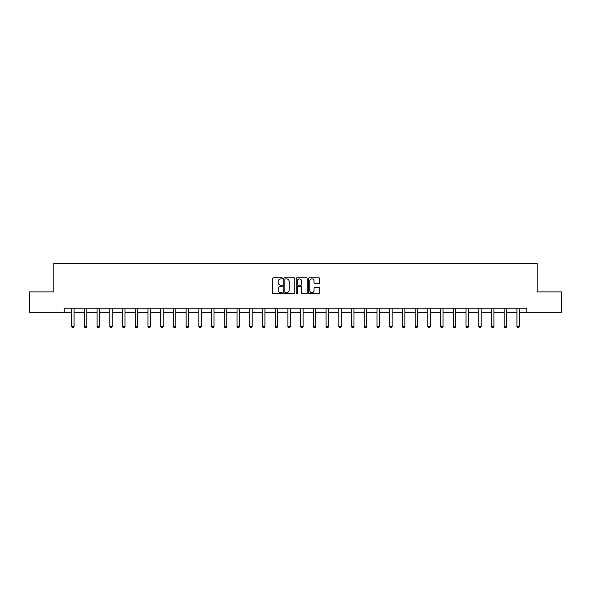 <?xml version="1.0" encoding="UTF-8"?>
<svg xmlns="http://www.w3.org/2000/svg" width="591" height="591" viewBox="0 0 591 591"><rect width="100%" height="100%" fill="white"/><g stroke="black" fill="none" stroke-linecap="round" stroke-linejoin="round"><path stroke-width="0.89" d="M282.454 278.339A0.561 0.561 0 0 0 281.892 277.785L273.389 277.785A0.798 0.798 0 0 0 272.584 278.583L272.584 292.988A0.798 0.798 0 0 0 273.389 293.793L281.892 293.793A0.561 0.561 0 0 0 282.454 293.232A0.561 0.561 0 0 0 281.892 292.671L280.791 292.671A2.563 2.563 0 0 1 278.228 290.107L278.228 288.91A2.563 2.563 0 0 1 280.791 286.347L281.892 286.347A0.561 0.561 0 0 0 282.454 285.785A0.561 0.561 0 0 0 281.892 285.224L280.791 285.224A2.563 2.563 0 0 1 278.228 282.668L278.228 281.464A2.563 2.563 0 0 1 280.791 278.9L281.892 278.9A0.561 0.561 0 0 0 282.454 278.339M318.896 283.429A0.798 0.798 0 0 0 319.694 282.624L319.694 278.583A0.798 0.798 0 0 0 318.896 277.785L309.448 277.785A0.798 0.798 0 0 0 308.65 278.583L308.65 292.988A0.798 0.798 0 0 0 309.448 293.793L318.896 293.793A0.798 0.798 0 0 0 319.694 292.988L319.694 288.105A0.798 0.798 0 0 0 318.896 287.307L314.855 287.307A0.798 0.798 0 0 0 314.05 288.105L314.05 290.528A2.142 2.142 0 0 1 311.908 292.671A2.142 2.142 0 0 1 309.773 290.528L309.773 281.043A2.142 2.142 0 0 1 311.908 278.9A2.142 2.142 0 0 1 314.05 281.043L314.05 282.624A0.798 0.798 0 0 0 314.855 283.429L318.896 283.429M64.212 312.292L29.55 312.292L29.55 291.902L53.855 291.902L53.855 263.357L537.145 263.357L537.145 291.902L561.45 291.902L561.45 312.292L526.788 312.292L526.788 308.214L64.212 308.214L64.212 312.292L71.629 312.292M294.798 278.583A0.798 0.798 0 0 0 294 277.785L284.552 277.785A0.798 0.798 0 0 0 283.754 278.583L283.754 292.988A0.798 0.798 0 0 0 284.552 293.793L294 293.793A0.798 0.798 0 0 0 294.798 292.988L294.798 278.583M297 277.785L306.448 277.785A0.798 0.798 0 0 1 307.246 278.583L307.246 292.988A0.798 0.798 0 0 1 306.448 293.793L302.407 293.793A0.798 0.798 0 0 1 301.602 292.988L301.602 287.145A0.798 0.798 0 0 0 300.804 286.347L298.123 286.347A0.798 0.798 0 0 0 297.325 287.145L297.325 293.232A0.561 0.561 0 0 1 296.763 293.793A0.561 0.561 0 0 1 296.202 293.232L296.202 278.583A0.798 0.798 0 0 1 297 277.785M74.082 312.292L84.358 312.292M86.803 312.292L97.079 312.292M99.524 312.292L109.8 312.292M112.246 312.292L122.522 312.292M124.967 312.292L135.243 312.292M137.688 312.292L147.964 312.292M150.417 312.292L160.693 312.292M163.138 312.292L173.414 312.292M175.859 312.292L186.135 312.292M188.581 312.292L198.857 312.292M201.302 312.292L211.578 312.292M214.023 312.292L224.299 312.292M226.752 312.292L237.028 312.292M239.473 312.292L249.749 312.292M252.194 312.292L262.47 312.292M264.916 312.292L275.192 312.292M277.637 312.292L287.913 312.292M290.366 312.292L300.634 312.292M303.087 312.292L313.363 312.292M315.808 312.292L326.084 312.292M328.53 312.292L338.806 312.292M341.251 312.292L351.527 312.292M353.972 312.292L364.248 312.292M366.701 312.292L376.977 312.292M379.422 312.292L389.698 312.292M392.143 312.292L402.419 312.292M404.865 312.292L415.141 312.292M417.586 312.292L427.862 312.292M430.307 312.292L440.583 312.292M443.036 312.292L453.312 312.292M455.757 312.292L466.033 312.292M468.478 312.292L478.754 312.292M481.2 312.292L491.476 312.292M493.921 312.292L504.197 312.292M506.642 312.292L516.918 312.292M519.371 312.292L526.788 312.292M285.431 278.9A0.561 0.561 0 0 0 284.877 279.462L284.877 292.109A0.561 0.561 0 0 0 285.431 292.671L286.591 292.671A2.563 2.563 0 0 0 289.154 290.107L289.154 281.464A2.563 2.563 0 0 0 286.591 278.9L285.431 278.9M301.602 281.087A2.142 2.142 0 0 0 299.46 278.945A2.142 2.142 0 0 0 297.325 281.087L297.325 284.426A0.798 0.798 0 0 0 298.123 285.224L300.804 285.224A0.798 0.798 0 0 0 301.602 284.426L301.602 281.087M74.171 308.214L74.119 308.391A0.813 0.813 0 0 0 74.082 308.635L74.082 326.579L73.469 327.643L72.242 327.643L71.629 326.579L71.629 308.635A0.813 0.813 0 0 0 71.592 308.391L71.541 308.214M71.629 326.579L74.082 326.579M86.899 308.214L86.84 308.391A0.813 0.813 0 0 0 86.803 308.635L86.803 326.579L86.19 327.643L84.964 327.643L84.358 326.579L84.358 308.635A0.813 0.813 0 0 0 84.314 308.391L84.262 308.214M84.358 326.579L86.803 326.579M99.62 308.214L99.561 308.391A0.813 0.813 0 0 0 99.524 308.635L99.524 326.579L98.911 327.643L97.692 327.643L97.079 326.579L97.079 308.635A0.813 0.813 0 0 0 97.042 308.391L96.983 308.214M97.079 326.579L99.524 326.579M112.342 308.214L112.283 308.391A0.813 0.813 0 0 0 112.246 308.635L112.246 326.579L111.633 327.643L110.414 327.643L109.8 326.579L109.8 308.635A0.813 0.813 0 0 0 109.763 308.391L109.704 308.214M109.8 326.579L112.246 326.579M125.063 308.214L125.004 308.391A0.813 0.813 0 0 0 124.967 308.635L124.967 326.579L124.354 327.643L123.135 327.643L122.522 326.579L122.522 308.635A0.813 0.813 0 0 0 122.485 308.391L122.426 308.214M122.522 326.579L124.967 326.579M137.784 308.214L137.733 308.391A0.813 0.813 0 0 0 137.688 308.635L137.688 326.579L137.082 327.643L135.856 327.643L135.243 326.579L135.243 308.635A0.813 0.813 0 0 0 135.206 308.391L135.147 308.214M135.243 326.579L137.688 326.579M150.506 308.214L150.454 308.391A0.813 0.813 0 0 0 150.417 308.635L150.417 326.579L149.804 327.643L148.577 327.643L147.964 326.579L147.964 308.635A0.813 0.813 0 0 0 147.927 308.391L147.876 308.214M147.964 326.579L150.417 326.579M163.234 308.214L163.175 308.391A0.813 0.813 0 0 0 163.138 308.635L163.138 326.579L162.525 327.643L161.299 327.643L160.693 326.579L160.693 308.635A0.813 0.813 0 0 0 160.649 308.391L160.597 308.214M160.693 326.579L163.138 326.579M175.955 308.214L175.896 308.391A0.813 0.813 0 0 0 175.859 308.635L175.859 326.579L175.246 327.643L174.027 327.643L173.414 326.579L173.414 308.635A0.813 0.813 0 0 0 173.377 308.391L173.318 308.214M173.414 326.579L175.859 326.579M188.677 308.214L188.618 308.391A0.813 0.813 0 0 0 188.581 308.635L188.581 326.579L187.968 327.643L186.749 327.643L186.135 326.579L186.135 308.635A0.813 0.813 0 0 0 186.099 308.391L186.039 308.214M186.135 326.579L188.581 326.579M201.398 308.214L201.346 308.391A0.813 0.813 0 0 0 201.302 308.635L201.302 326.579L200.696 327.643L199.47 327.643L198.857 326.579L198.857 308.635A0.813 0.813 0 0 0 198.82 308.391L198.761 308.214M198.857 326.579L201.302 326.579M214.119 308.214L214.068 308.391A0.813 0.813 0 0 0 214.023 308.635L214.023 326.579L213.417 327.643L212.191 327.643L211.578 326.579L211.578 308.635A0.813 0.813 0 0 0 211.541 308.391L211.482 308.214M211.578 326.579L214.023 326.579M226.841 308.214L226.789 308.391A0.813 0.813 0 0 0 226.752 308.635L226.752 326.579L226.139 327.643L224.912 327.643L224.299 326.579L224.299 308.635A0.813 0.813 0 0 0 224.262 308.391L224.211 308.214M224.299 326.579L226.752 326.579M239.569 308.214L239.51 308.391A0.813 0.813 0 0 0 239.473 308.635L239.473 326.579L238.86 327.643L237.634 327.643L237.028 326.579L237.028 308.635A0.813 0.813 0 0 0 236.984 308.391L236.932 308.214M237.028 326.579L239.473 326.579M252.291 308.214L252.231 308.391A0.813 0.813 0 0 0 252.194 308.635L252.194 326.579L251.581 327.643L250.362 327.643L249.749 326.579L249.749 308.635A0.813 0.813 0 0 0 249.712 308.391L249.653 308.214M249.749 326.579L252.194 326.579M265.012 308.214L264.953 308.391A0.813 0.813 0 0 0 264.916 308.635L264.916 326.579L264.303 327.643L263.084 327.643L262.47 326.579L262.47 308.635A0.813 0.813 0 0 0 262.434 308.391L262.374 308.214M262.47 326.579L264.916 326.579M277.733 308.214L277.681 308.391A0.813 0.813 0 0 0 277.637 308.635L277.637 326.579L277.031 327.643L275.805 327.643L275.192 326.579L275.192 308.635A0.813 0.813 0 0 0 275.155 308.391L275.096 308.214M275.192 326.579L277.637 326.579M290.454 308.214L290.403 308.391A0.813 0.813 0 0 0 290.366 308.635L290.366 326.579L289.753 327.643L288.526 327.643L287.913 326.579L287.913 308.635A0.813 0.813 0 0 0 287.876 308.391L287.824 308.214M287.913 326.579L290.366 326.579M303.176 308.214L303.124 308.391A0.813 0.813 0 0 0 303.087 308.635L303.087 326.579L302.474 327.643L301.247 327.643L300.634 326.579L300.634 308.635A0.813 0.813 0 0 0 300.597 308.391L300.546 308.214M300.634 326.579L303.087 326.579M315.904 308.214L315.845 308.391A0.813 0.813 0 0 0 315.808 308.635L315.808 326.579L315.195 327.643L313.969 327.643L313.363 326.579L313.363 308.635A0.813 0.813 0 0 0 313.319 308.391L313.267 308.214M313.363 326.579L315.808 326.579M328.626 308.214L328.566 308.391A0.813 0.813 0 0 0 328.53 308.635L328.53 326.579L327.916 327.643L326.697 327.643L326.084 326.579L326.084 308.635A0.813 0.813 0 0 0 326.047 308.391L325.988 308.214M326.084 326.579L328.53 326.579M341.347 308.214L341.288 308.391A0.813 0.813 0 0 0 341.251 308.635L341.251 326.579L340.638 327.643L339.419 327.643L338.806 326.579L338.806 308.635A0.813 0.813 0 0 0 338.769 308.391L338.709 308.214M338.806 326.579L341.251 326.579M354.068 308.214L354.016 308.391A0.813 0.813 0 0 0 353.972 308.635L353.972 326.579L353.366 327.643L352.14 327.643L351.527 326.579L351.527 308.635A0.813 0.813 0 0 0 351.49 308.391L351.431 308.214M351.527 326.579L353.972 326.579M366.789 308.214L366.738 308.391A0.813 0.813 0 0 0 366.701 308.635L366.701 326.579L366.088 327.643L364.861 327.643L364.248 326.579L364.248 308.635A0.813 0.813 0 0 0 364.211 308.391L364.159 308.214M364.248 326.579L366.701 326.579M379.518 308.214L379.459 308.391A0.813 0.813 0 0 0 379.422 308.635L379.422 326.579L378.809 327.643L377.583 327.643L376.977 326.579L376.977 308.635A0.813 0.813 0 0 0 376.932 308.391L376.881 308.214M376.977 326.579L379.422 326.579M392.239 308.214L392.18 308.391A0.813 0.813 0 0 0 392.143 308.635L392.143 326.579L391.53 327.643L390.304 327.643L389.698 326.579L389.698 308.635A0.813 0.813 0 0 0 389.654 308.391L389.602 308.214M389.698 326.579L392.143 326.579M404.961 308.214L404.901 308.391A0.813 0.813 0 0 0 404.865 308.635L404.865 326.579L404.251 327.643L403.032 327.643L402.419 326.579L402.419 308.635A0.813 0.813 0 0 0 402.382 308.391L402.323 308.214M402.419 326.579L404.865 326.579M417.682 308.214L417.623 308.391A0.813 0.813 0 0 0 417.586 308.635L417.586 326.579L416.973 327.643L415.754 327.643L415.141 326.579L415.141 308.635A0.813 0.813 0 0 0 415.104 308.391L415.045 308.214M415.141 326.579L417.586 326.579M430.403 308.214L430.351 308.391A0.813 0.813 0 0 0 430.307 308.635L430.307 326.579L429.701 327.643L428.475 327.643L427.862 326.579L427.862 308.635A0.813 0.813 0 0 0 427.825 308.391L427.766 308.214M427.862 326.579L430.307 326.579M443.124 308.214L443.073 308.391A0.813 0.813 0 0 0 443.036 308.635L443.036 326.579L442.423 327.643L441.196 327.643L440.583 326.579L440.583 308.635A0.813 0.813 0 0 0 440.546 308.391L440.494 308.214M440.583 326.579L443.036 326.579M455.853 308.214L455.794 308.391A0.813 0.813 0 0 0 455.757 308.635L455.757 326.579L455.144 327.643L453.918 327.643L453.312 326.579L453.312 308.635A0.813 0.813 0 0 0 453.267 308.391L453.216 308.214M453.312 326.579L455.757 326.579M468.574 308.214L468.515 308.391A0.813 0.813 0 0 0 468.478 308.635L468.478 326.579L467.865 327.643L466.646 327.643L466.033 326.579L466.033 308.635A0.813 0.813 0 0 0 465.996 308.391L465.937 308.214M466.033 326.579L468.478 326.579M481.296 308.214L481.237 308.391A0.813 0.813 0 0 0 481.2 308.635L481.2 326.579L480.586 327.643L479.367 327.643L478.754 326.579L478.754 308.635A0.813 0.813 0 0 0 478.717 308.391L478.658 308.214M478.754 326.579L481.2 326.579M494.017 308.214L493.958 308.391A0.813 0.813 0 0 0 493.921 308.635L493.921 326.579L493.308 327.643L492.089 327.643L491.476 326.579L491.476 308.635A0.813 0.813 0 0 0 491.439 308.391L491.38 308.214M491.476 326.579L493.921 326.579M506.738 308.214L506.686 308.391A0.813 0.813 0 0 0 506.642 308.635L506.642 326.579L506.036 327.643L504.81 327.643L504.197 326.579L504.197 308.635A0.813 0.813 0 0 0 504.16 308.391L504.101 308.214M504.197 326.579L506.642 326.579M519.459 308.214L519.408 308.391A0.813 0.813 0 0 0 519.371 308.635L519.371 326.579L518.758 327.643L517.531 327.643L516.918 326.579L516.918 308.635A0.813 0.813 0 0 0 516.881 308.391L516.83 308.214M516.918 326.579L519.371 326.579"/></g></svg>
